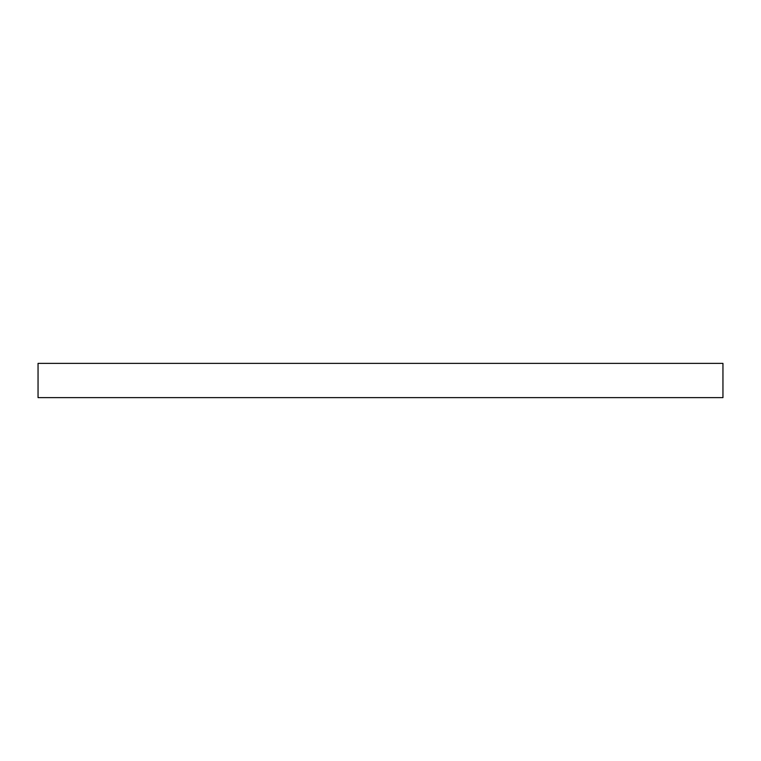 <?xml version="1.0" encoding="UTF-8"?>
<svg xmlns="http://www.w3.org/2000/svg" width="761" height="761" viewBox="0 0 761 761"><rect width="100%" height="100%" fill="white"/><g stroke="black" fill="none" stroke-linecap="round" stroke-linejoin="round"><path stroke-width="1.14" d="M38.05 363.377L38.05 397.623L722.95 397.623L722.95 363.377L38.05 363.377"/></g></svg>
